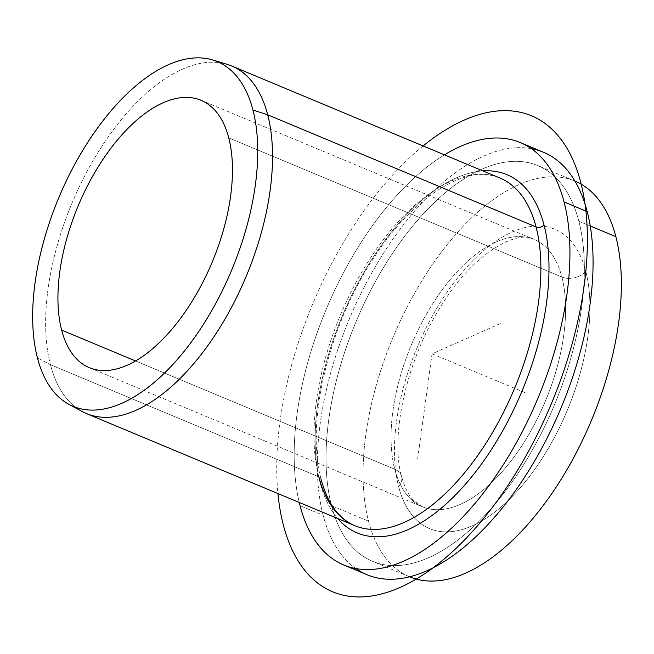 <?xml version="1.0" encoding="UTF-8"?>
<svg xmlns="http://www.w3.org/2000/svg" width="654" height="654" viewBox="0 0 654 654"><rect width="100%" height="100%" fill="white"/><g stroke="black" fill="none" stroke-linecap="round" stroke-linejoin="round"><path stroke-width="0.49" stroke-dasharray="3.27 2.45" d="M82.151 411.513A188.36 94.462 112.7 0 1 50.456 364.719L37.45 357.918L50.456 364.719A188.36 94.462 112.7 0 1 94.119 158.873A188.36 94.462 112.7 0 1 227.167 64.354M366.951 574.702A228.925 114.81 112.7 0 1 323.166 515.319L300.039 505.656L323.166 515.319A228.925 114.81 112.7 0 1 379.124 260.292A228.925 114.81 112.7 0 1 543.425 152.227M444.442 154.851A228.925 114.81 -67.3 0 0 299.246 502.46A228.925 114.81 112.7 0 1 444.442 154.851M578.847 221.224L590.243 225.982L578.847 221.224A214.438 107.542 -67.3 0 0 537.841 165.593A214.438 107.542 -67.3 0 0 383.939 266.824A214.438 107.542 -67.3 0 0 331.521 505.706A214.438 107.542 -67.3 0 0 372.535 561.336A214.438 107.542 -67.3 0 0 526.437 460.114A214.438 107.542 -67.3 0 0 578.847 221.224A214.438 107.542 112.7 0 1 492.421 507.128A214.438 107.542 112.7 0 1 331.521 505.706L368.537 521.173L331.521 505.706A214.438 107.542 112.7 0 1 417.955 219.809A214.438 107.542 112.7 0 1 578.847 221.224M409.625 576.828A214.438 107.542 112.7 0 1 409.551 576.795A214.438 107.542 112.7 0 1 368.537 521.173A214.438 107.542 112.7 0 1 420.955 282.283A214.438 107.542 112.7 0 1 574.858 181.06A214.438 107.542 112.7 0 1 574.931 181.093A214.438 107.542 -67.3 0 0 420.996 282.217A214.438 107.542 -67.3 0 0 368.537 521.173A214.438 107.542 -67.3 0 0 409.625 576.828M585.78 271.287A17.388 12.549 -14.5 0 1 561.876 277.018A144.894 72.668 112.7 0 1 526.462 438.425A144.894 72.668 112.7 0 1 422.476 506.825A144.894 72.668 112.7 0 1 394.763 469.237A17.388 12.549 -14.5 0 1 401.572 476.406A17.388 12.549 -14.5 0 1 398.621 486.568A162.282 81.382 -67.3 0 0 520.38 487.639A162.282 81.382 -67.3 0 0 585.78 271.287A162.282 81.382 -67.3 0 0 464.021 270.216A162.282 81.382 -67.3 0 0 398.621 486.568A17.388 12.549 165.5 0 0 401.572 476.406A17.388 12.549 165.5 0 0 394.763 469.237A144.894 72.668 112.7 0 1 430.177 307.83A144.894 72.668 112.7 0 1 534.171 239.429A144.894 72.668 112.7 0 1 561.876 277.018A17.388 12.549 165.5 0 0 585.78 271.287A162.282 81.382 112.7 0 1 520.38 487.639A162.282 81.382 112.7 0 1 398.621 486.568A162.282 81.382 112.7 0 1 464.021 270.216A162.282 81.382 112.7 0 1 585.78 271.287M394.763 469.237A144.894 72.668 -67.3 0 0 422.476 506.825A144.894 72.668 -67.3 0 0 526.462 438.425A144.894 72.668 -67.3 0 0 561.876 277.018L228.753 137.871L561.876 277.018A144.894 72.668 -67.3 0 0 534.171 239.429A144.894 72.668 -67.3 0 0 430.177 307.83A144.894 72.668 -67.3 0 0 394.763 469.237L135.566 360.967L394.763 469.237M531.334 148.654A228.925 114.81 -67.3 0 0 372.952 270.813A228.925 114.81 -67.3 0 0 323.166 515.319A228.925 114.81 -67.3 0 0 355.907 568.612M354.828 525.677A188.36 94.462 112.7 0 1 318.8 476.815L50.456 364.719A188.36 94.462 -67.3 0 0 86.475 413.581M318.8 476.815A188.36 94.462 112.7 0 1 364.842 266.979A188.36 94.462 112.7 0 1 500.024 178.068A188.36 94.462 -67.3 0 0 364.842 266.979A188.36 94.462 -67.3 0 0 318.8 476.815A5.796 4.186 -14.5 0 1 321.073 479.202A5.796 4.186 -14.5 0 1 320.092 482.587A194.156 97.372 -67.3 0 0 337.668 518.508A194.156 97.372 112.7 0 1 320.092 482.587A194.156 97.372 112.7 0 1 356.111 286.599A194.156 97.372 112.7 0 1 482.865 170.898A194.156 97.372 -67.3 0 0 356.111 286.599A194.156 97.372 -67.3 0 0 320.092 482.587A5.796 4.186 165.5 0 0 321.073 479.202A5.796 4.186 165.5 0 0 318.8 476.815L50.456 364.719A188.36 94.462 -67.3 0 1 96.498 154.892A188.36 94.462 -67.3 0 1 231.679 65.972M417.669 458.814L432.057 353.806L500.367 323.558M432.057 353.806L524.59 392.457M423.13 145.94A257.905 129.345 -67.3 0 0 280.059 421.102A257.905 129.345 -67.3 0 0 277.925 493.557M409.551 576.795L372.535 561.336M574.858 181.06L537.841 165.593M89.353 367.679L422.476 506.825L413.312 500.236C408.472 495.217 404.556 487.271 401.572 476.406C389.776 435.695 406.911 358.196 442.145 304.38C474.003 251.962 518.434 229.341 534.171 239.429L201.048 100.283M500.024 178.068C467.863 162.609 411.734 196.478 371.333 261.788C327.433 329.542 305.786 424.748 321.073 479.202"/><path stroke-width="0.98" d="M212.738 59.972L227.167 64.354A188.36 94.462 112.7 0 1 267.699 114.834L252.943 110.044L267.699 114.834A188.36 94.462 112.7 0 1 219.245 328.594A188.36 94.462 112.7 0 1 82.151 411.513L68.891 404.327A186.84 93.702 -67.3 0 0 204.874 322.079A186.84 93.702 -67.3 0 0 252.943 110.044A186.84 93.702 -67.3 0 0 212.738 59.972A186.84 93.702 -67.3 0 0 80.761 153.731A186.84 93.702 -67.3 0 0 37.45 357.918A186.84 93.702 -67.3 0 0 68.891 404.327M520.29 142.564L543.425 152.227A228.925 114.81 112.7 0 1 587.202 211.61L564.075 201.947L587.202 211.61A228.925 114.81 112.7 0 1 531.252 466.637A228.925 114.81 112.7 0 1 366.951 574.702L343.816 565.04A228.925 114.81 -67.3 0 0 508.117 456.974A228.925 114.81 -67.3 0 0 564.075 201.947A228.925 114.81 -67.3 0 0 520.29 142.564A228.925 114.81 -67.3 0 0 444.442 154.851A228.925 114.81 112.7 0 1 564.075 201.947A228.925 114.81 112.7 0 1 471.804 507.169A228.925 114.81 112.7 0 1 300.039 505.656A228.925 114.81 -67.3 0 0 343.816 565.04M299.246 502.46A228.925 114.81 -67.3 0 0 300.039 505.656A228.925 114.81 112.7 0 1 299.246 502.46M590.243 225.982L615.864 236.683A214.438 107.542 112.7 0 1 563.495 475.499A214.438 107.542 112.7 0 1 409.625 576.828A214.438 107.542 -67.3 0 0 563.495 475.499A214.438 107.542 -67.3 0 0 615.864 236.683L590.243 225.982M574.931 181.093A214.438 107.542 112.7 0 1 615.864 236.683A214.438 107.542 -67.3 0 0 574.931 181.093M61.64 330.09L135.566 360.967L61.64 330.09A144.894 72.668 112.7 0 1 97.062 168.683A144.894 72.668 112.7 0 1 201.048 100.283A144.894 72.668 112.7 0 1 228.753 137.871A144.894 72.668 112.7 0 1 193.339 299.279A144.894 72.668 112.7 0 1 89.353 367.679A144.894 72.668 112.7 0 1 61.64 330.09A144.894 72.668 -67.3 0 0 170.359 331.047A144.894 72.668 -67.3 0 0 228.753 137.871A144.894 72.668 -67.3 0 0 120.042 136.915A144.894 72.668 -67.3 0 0 61.64 330.09M37.45 357.918A186.84 93.702 112.7 0 1 112.758 108.809A186.84 93.702 112.7 0 1 252.943 110.044A186.84 93.702 112.7 0 1 177.643 359.144A186.84 93.702 112.7 0 1 37.45 357.918M355.907 568.612A228.925 114.81 -67.3 0 0 524.851 476.848A228.925 114.81 -67.3 0 0 587.202 211.61A228.925 114.81 -67.3 0 0 531.334 148.654M536.051 226.93A188.36 94.462 112.7 0 1 490.01 436.758A188.36 94.462 112.7 0 1 354.828 525.677A188.36 94.462 -67.3 0 0 490.01 436.758A188.36 94.462 -67.3 0 0 536.051 226.93L267.699 114.834L536.051 226.93A188.36 94.462 -67.3 0 0 500.024 178.068A188.36 94.462 112.7 0 1 536.051 226.93A5.796 4.186 165.5 0 0 544.022 225.017A194.156 97.372 -67.3 0 0 482.865 170.898A194.156 97.372 112.7 0 1 544.022 225.017A5.796 4.186 -14.5 0 1 536.051 226.93M318.8 476.815A188.36 94.462 -67.3 0 0 354.828 525.677L86.475 413.581A188.36 94.462 -67.3 0 0 221.665 324.67A188.36 94.462 -67.3 0 0 267.699 114.834A188.36 94.462 -67.3 0 0 231.679 65.972L500.024 178.068M337.668 518.508A194.156 97.372 -67.3 0 0 484.164 460.293A194.156 97.372 -67.3 0 0 544.022 225.017A194.156 97.372 112.7 0 1 484.164 460.293A194.156 97.372 112.7 0 1 337.668 518.508M277.925 493.557A257.905 129.345 -67.3 0 0 425.591 573.125A257.905 129.345 -67.3 0 0 584.047 286.501A257.905 129.345 -67.3 0 0 423.13 145.94M354.828 525.677C348.852 523.192 343.448 519.341 338.617 514.126C330.859 505.746 325.005 494.105 321.073 479.202"/></g></svg>
